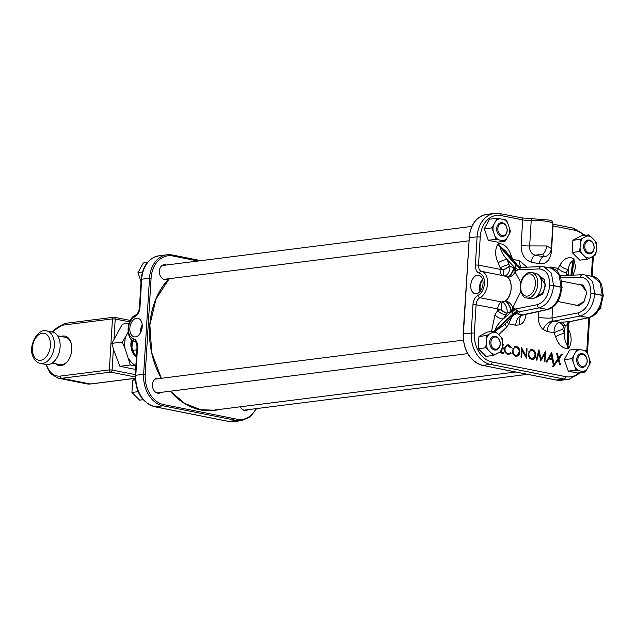 <?xml version="1.0" encoding="UTF-8"?>
<svg xmlns="http://www.w3.org/2000/svg" width="635" height="635" viewBox="0 0 635 635"><rect width="100%" height="100%" fill="white"/><g stroke="black" fill="none" stroke-linecap="round" stroke-linejoin="round"><path stroke-width="0.95" d="M168.077 278.828A7.533 5.667 -97.2 0 1 164.6 279.614A7.533 5.667 -97.2 0 1 162.052 278.281A7.533 5.667 -97.2 0 1 160.639 267.041A7.533 5.667 -97.2 0 1 165.505 264.771A7.533 5.667 -97.2 0 1 166.33 265.017M161.957 278.186A7.263 5.469 82.8 0 0 164.314 279.392A7.263 5.469 82.8 0 0 165.822 279.416A7.263 5.469 82.8 0 0 167.188 278.94M165.441 265.128A7.263 5.469 82.8 0 0 165.187 265.073A7.263 5.469 82.8 0 0 164.005 265.009A7.263 5.469 82.8 0 0 160.56 267.16M161.131 392.359A7.533 5.667 -97.2 0 1 157.655 393.144A7.533 5.667 -97.2 0 1 155.115 391.811A7.533 5.667 -97.2 0 1 153.694 380.571A7.533 5.667 -97.2 0 1 158.559 378.301A7.533 5.667 -97.2 0 1 159.385 378.547M155.011 391.716A7.263 5.469 82.8 0 0 157.369 392.922A7.263 5.469 82.8 0 0 158.877 392.946A7.263 5.469 82.8 0 0 160.242 392.47M158.496 378.658A7.263 5.469 82.8 0 0 158.242 378.603A7.263 5.469 82.8 0 0 157.059 378.539A7.263 5.469 82.8 0 0 153.622 380.69M248.079 409.662A7.533 5.667 -97.2 0 1 244.602 410.456A7.533 5.667 -97.2 0 1 242.062 409.115A7.533 5.667 -97.2 0 1 240.347 406.797M241.959 409.027A7.263 5.469 82.8 0 0 244.316 410.226A7.263 5.469 82.8 0 0 245.832 410.258A7.263 5.469 82.8 0 0 247.19 409.773M142.24 326.065A8.12 5.183 -78.7 0 0 141.216 330.303A8.12 5.183 -78.7 0 0 141.2 331.279M142.184 324.747A9.057 5.786 -78.7 0 0 140.605 330.383A9.057 5.786 -78.7 0 0 140.645 332.486M142.208 326.755A9.469 6.048 -78.7 0 0 138.017 318.286A9.469 6.048 -78.7 0 0 129.834 328.327A9.469 6.048 -78.7 0 0 134.318 336.86A9.469 6.048 -78.7 0 0 142.208 326.755M586.2 291.243L581.358 284.909L580.287 284.821M577.826 284.337L583.176 285.059L586.168 291.044L586.295 294.18L584.01 301.649L578.922 306.022L573.707 304.657M535.876 297.259L543.235 292.402L544.965 286.131L544.933 283.932L540.036 276.685M576.143 305.141L577.167 305.475L584.121 301.474M482.735 279.995A8.184 5.231 -78.7 0 0 480.1 286.845A8.184 5.231 -78.7 0 0 480.584 290.83M470.757 285.242A9.398 6.001 -78.7 0 0 475.21 293.703A9.398 6.001 -78.7 0 0 483.037 283.686A9.398 6.001 -78.7 0 0 478.877 275.28A9.398 6.001 -78.7 0 0 470.757 285.242M482.529 279.257A9.057 5.786 -78.7 0 0 479.528 286.917A9.057 5.786 -78.7 0 0 480.1 291.433M518.255 311.031A6.961 3.111 -40.1 0 0 512.842 313.952L512.834 311.364L511.397 311.285L506.968 313.23L503.261 318.945L512.167 311.34A6.961 5.263 94.5 0 0 513.58 307.753L518.803 311.864C520.073 312.452 519.763 312.968 517.874 313.404L516.525 313.73A6.961 5.469 76.5 0 0 515.683 313.658M525.931 314.238L525.899 314.769C525.431 319.699 523.47 323.032 520.001 324.771L515.699 325.231A9.739 6.223 101.3 0 1 522.319 314.889L516.525 313.73L514.263 314.769M566.261 275.399A6.961 4.961 88.3 0 0 566.722 274.757L568.293 274.709L568.277 269.311L566.317 272.463L566.523 274.749A6.961 5.35 -83.3 0 1 565.968 275.407M561.118 322.016A6.961 4.85 80.1 0 1 565.15 326.033L564.356 333.343C564.293 338.479 565.38 342.519 567.619 345.48L567.833 325.215L566.888 324.882L563.364 326.366L562.832 329.501A6.961 1.484 -21.6 0 0 554.069 332.867C553.934 327.589 555.522 324.128 558.84 322.485L570.428 321.508M567.904 325.168A6.961 4.437 59.6 0 1 569.579 321.826A6.961 4.207 56.7 0 0 568.222 324.977L568.047 345.21L568.746 340.924L568.682 323.509L567.833 325.215A6.961 4.485 60.4 0 1 569.579 321.826L569.579 321.826A6.961 4.485 60.4 0 1 569.793 321.715M552.625 307.308L551.974 317.945L552.775 320.675L553.736 321.135A9.739 6.223 -78.7 0 0 547.116 331.486L542.981 329.351C539.798 326.287 538.282 322.262 538.432 317.27L538.782 311.452M525.899 314.769A9.739 1.564 3.5 0 1 524.708 314.5M546.648 245.967A8.35 5.334 101.3 0 1 542.115 254.429L535.162 255.143A6.961 4.445 -78.7 0 0 531.384 262.191C524.629 259.961 521.208 254.341 521.121 245.332A6.961 1.119 3.5 0 0 529.661 245.912C529.455 250.912 531.289 253.992 535.162 255.143L543.203 256.746L546.576 256.143C549.378 254.405 550.974 251.841 551.363 248.452L552.887 223.583A13.779 2.215 -176.5 0 0 545.528 221.163A13.779 2.215 -176.5 0 0 531.217 220.464L529.661 245.912L546.648 245.967L551.363 248.483M522.113 349.853L521.668 357.148L521.025 357.021L521.597 347.734L525.978 356.005L526.431 348.694L527.066 348.821L526.494 358.108L521.486 349.504M531.693 359.378C529.423 358.672 528.272 356.814 528.241 353.798L530.606 349.766L532.233 349.607C534.527 350.314 535.694 352.187 535.718 355.243C535.329 358.18 533.987 359.561 531.693 359.378L531.908 359.418M554.514 363.68L558.054 358.743L556.53 353.243L557.332 353.401L558.602 357.981L561.308 354.195L562.213 354.378L558.887 359.013L560.507 364.879L559.705 364.72L558.34 359.775L553.236 366.903L552.331 366.72L554.514 363.68M546.068 362.006L551.688 352.282L553.799 363.545L553.029 363.387L552.323 359.632L548.711 358.918L546.902 362.172L546.068 362.006M541.044 359.069L545.592 351.068L544.941 361.775L544.203 361.632L544.655 354.219L540.71 360.934L538.948 352.679L536.861 360.172L536.107 360.021L538.964 349.75L541.044 359.069L540.409 359.497M515.826 356.227C513.564 355.513 512.413 353.655 512.374 350.639L514.747 346.607L516.366 346.456C518.668 347.154 519.827 349.028 519.851 352.084C519.47 355.021 518.128 356.402 515.826 356.227L516.041 356.259M507.524 345.702L508.381 345.829C506.468 345.623 505.341 346.726 504.992 349.139C505.047 351.655 506.024 353.171 507.944 353.695L509.397 353.568L510.58 352.647L511.104 353.314L507.897 354.647L505.063 352.441L504.357 348.948L506.698 345.027L508.484 344.884L511.461 347.44L510.873 347.893L507.524 345.702L504.714 347.21M500.205 351.909L503.222 352.512L503.158 353.465L499.166 352.481M502.523 343.94L503.73 344.178L503.674 345.13L502.468 344.892M502.277 347.742L503.499 347.988L503.436 348.94L502.166 348.686M520.898 267.692A6.961 4.374 56 0 1 515.826 265.081L499.928 246.88C501.071 251.309 503.396 255.46 506.913 259.334L514.842 267.7L515.509 267.613L515.826 265.081L517.565 265.366L505.5 250.936L500.364 246.61L516.215 264.851A6.961 4.278 -118.9 0 0 521.01 267.621L515.001 271.804L520.811 282.551M520.827 291.616L512.802 307.697L513.58 307.753M521.121 245.332L522.676 219.885L501.102 215.59A25.606 19.264 82.8 0 0 480.243 236.974L478.52 265.136L503.618 270.01L500.221 267.938A6.961 1.484 158.4 0 1 508.984 264.573L509.841 266.263L514.048 267.954L514.842 267.7A6.961 4.961 72.6 0 1 515.795 271.558M509.762 266.128L503.309 269.851A9.739 1.564 3.5 0 1 500.07 269.359L500.221 267.938L498.142 262.707C494.84 255.683 494.808 249.38 498.062 243.8L498.499 243.53C504.301 243.681 508.532 247.682 511.167 255.532L512.691 259.374L519.644 260.763L526.891 267.192M505.92 314.65A6.961 3.358 31.8 0 1 497.61 310.586L501.198 309.539L476.091 304.784L474.369 332.946A25.606 19.264 82.8 0 0 492.149 362.021L565.658 376.658A25.606 19.264 82.8 0 0 578.898 372.832M506.873 313.349A6.961 2.167 39.7 0 1 500.872 309.634A9.739 1.564 3.5 0 1 497.634 309.142L497.642 309.07A6.961 4.445 101.3 0 1 501.499 301.982L505.746 300.879C512.286 295.6 513.183 280.765 507.198 277.027L504.071 275.836L481.56 271.351A13.779 8.803 101.3 0 1 487.585 283.662A13.779 8.803 101.3 0 1 479.949 297.696L501.499 301.982M566.888 324.882A6.961 2.373 95.8 0 1 568.738 321.81L588.32 317.643A2.786 2.095 78 0 0 588.97 317.643L569.865 321.699L568.682 323.509M522.319 314.889L547.275 309.475C555.03 306.665 559.641 299.252 561.118 287.234L559.038 274.661L551.847 268.359L543.854 266.771L551.386 273.137L553.601 285.734C552.093 297.751 547.291 305.125 539.186 307.864L518.803 311.864A6.961 5.961 -68.7 0 0 514.279 314.412L513.12 314.269A6.961 3.127 136.2 0 1 518.327 311.118M543.798 266.756L541.33 266.573A2.786 2.08 -92.4 0 0 539.377 268.93L517.827 269.851A6.961 2.603 31.8 0 0 515.509 267.613M588.97 317.643C594.924 315.857 597.186 312.118 597.36 311.991L600.869 305.991L603.242 295.823A2.786 0.445 3.5 0 0 602.282 295.426L594.757 293.926C593.249 305.943 588.407 313.309 580.239 316.032L588.32 317.643C596.146 314.849 600.797 307.443 602.282 295.426L600.17 282.853L592.915 276.535L584.922 274.939L592.519 281.329L594.773 293.751L602.29 295.243A2.786 0.445 3.5 0 1 603.25 295.648A2.786 0.445 3.5 0 1 603.186 295.735M584.867 274.931L582.382 274.749A2.786 2.064 -92.3 0 0 580.446 277.106L561.022 277.884M521.168 267.422A9.739 6.223 101.3 0 1 519.644 260.763M511.659 317.349L508.746 323.85A6.961 3.358 31.8 0 1 507.325 321.62M546.965 267.391L551.061 267.01A9.739 6.223 -78.7 0 0 551.037 268.2M557.76 271.899L558.006 268.399A6.961 3.358 -148.2 0 0 566.317 272.463M580.446 277.106C587.367 277.82 590.852 283.305 590.899 293.553L590.891 293.735C589.574 304.141 585.367 310.531 578.255 312.88L551.974 317.945A9.739 1.564 3.5 0 1 538.432 317.27M542.115 254.429C544.092 254.921 544.449 255.691 543.203 256.746A6.961 4.445 -78.7 0 0 539.425 263.795L531.384 262.191M550.751 251.214A6.961 1.119 -176.5 0 0 551.482 251.373C550.291 260.152 546.275 264.295 539.425 263.795M504.071 275.836A6.961 1.794 102.4 0 1 503.618 270.01L509.841 266.263A6.961 4.032 104.4 0 1 508.294 273.058A6.961 4.032 104.4 0 1 504.071 275.836M515.001 271.804A6.961 5.064 -54.3 0 1 507.198 277.027A6.961 3.08 118.7 0 0 514.048 267.954A6.961 4.961 72.6 0 1 515.001 271.804M505.746 300.879A6.961 3.993 -131.4 0 1 512.572 307.07A6.961 3.993 -131.4 0 1 512.802 307.697A6.961 5.263 94.5 0 1 511.397 311.285A6.961 2.08 61.7 0 0 505.746 300.879M501.198 309.539A6.961 2.032 89.9 0 1 502.46 302.101A6.961 3.485 71.1 0 1 506.23 306.737A6.961 3.485 71.1 0 1 506.968 313.23A6.961 2.04 40.4 0 1 501.198 309.539M558.34 359.775L557.705 359.521L552.514 366.76M561.054 354.552L558.046 359.045L558.236 359.735M558.046 359.045L558.887 359.013M561.245 354.584L562.213 354.378M557.951 358.362L558.602 357.981M556.641 353.624L557.332 353.401M546.171 362.021L547.957 358.807L548.711 358.918M551.005 353.123L551.204 354.179M552.045 358.672L552.22 359.616M551.307 354.243L550.688 353.893L548.267 358.259L552.132 358.624L551.307 354.243L549.196 358.037L552.132 358.624M548.267 358.259L549.196 358.037M538.543 351.274L538.821 352.584M544.655 354.219L544.155 353.663L540.544 360.164M544.687 352.488L544.592 354.147M538.289 352.179L538.948 352.679M534.892 355.298L535.718 355.243M534.511 357.1L531.543 359.346M530.296 349.917L532.233 349.607M531.535 349.877L534.051 351.75M529.193 357.568L531.027 358.696L533.178 358.291L535.075 355.108C535.027 352.655 534.075 351.139 532.201 350.568L531.368 350.449L528.653 351.885M528.058 353.981L528.876 353.917C529.209 351.528 530.32 350.417 532.201 350.568L531.368 350.449M528.876 353.917C528.923 356.362 529.876 357.862 531.725 358.426L533.178 358.291M531.027 358.696L531.725 358.426M525.796 356.195L525.756 356.918M521.518 349.067L521.843 349.702M526.407 349.012L527.066 348.821M525.526 356.481L525.978 356.005M519.033 352.139L519.851 352.084M518.644 353.941L515.683 356.187M514.429 346.758L516.366 346.456M515.676 346.718L518.192 348.599M513.334 354.409L514.858 355.457L516.572 355.441L517.311 355.132L519.216 351.957C519.168 349.496 518.208 347.98 516.342 347.409L515.501 347.289L512.794 348.734M512.191 350.822L513.017 350.766C513.35 348.369 514.453 347.258 516.342 347.409L515.501 347.289M513.017 350.766C513.064 353.203 514.009 354.711 515.858 355.267L517.311 355.132M515.168 355.536L515.858 355.267M506.381 345.178L507.786 345.154L510.588 347.456L511.461 347.44M510.056 353.179L507.222 354.552M505.166 352.631L507.254 353.957L509.397 353.568M507.786 345.154L508.484 344.884M510.222 353.393L511.104 353.314M507.254 353.957L507.944 353.695M504.174 349.194L504.992 349.139M502.499 344.337L503.73 344.178M502.896 344.416L502.864 344.972M502.229 348.139L503.499 347.988M502.666 348.226L502.634 348.782M502.309 347.401L501.864 350.957L499.65 352.219A11.017 8.287 82.8 0 0 502.309 347.401L502.626 342.273A11.017 8.287 82.8 0 0 500.61 336.518L497.364 333.28A11.017 8.287 82.8 0 0 492.689 332.343L489.133 334.232A11.017 8.287 82.8 0 0 486.473 339.05L486.156 344.186A11.017 8.287 82.8 0 0 488.172 349.933L491.419 353.179A11.017 8.287 82.8 0 0 496.094 354.108L499.65 352.219L503.222 352.512M502.388 352.75L502.356 353.298M571.349 275.193L573.175 261.461L572.786 261.025L570.857 275.725M573.778 258.516A6.961 3.119 137.8 0 0 572.786 261.025C570.27 262.445 568.769 265.208 568.277 269.311A6.961 3.358 -148.2 0 1 559.967 265.24C563.491 258.62 568.095 256.381 573.778 258.516L575.651 267.295L573.064 275.122M567.849 275.336A6.961 4.961 88.3 0 0 568.293 274.709L568.722 275.296M571.889 275.169L573.334 265.557L573.175 261.461A6.961 3.119 137.8 0 1 574.167 258.945M495.046 331.208A6.961 3.119 137.8 0 1 495.197 331.065L513.191 314.333A6.961 3.127 -44.7 0 1 518.35 311.142M513.12 314.269L512.842 313.952L494.808 330.629L495.197 331.065L502.936 325.93L514.279 314.412M491.522 331.502L494.951 314.873A6.961 3.358 31.8 0 0 503.261 318.945C499.308 322.215 496.491 326.112 494.808 330.629A6.961 3.119 137.8 0 0 494.276 331.16M563.57 326.311A6.961 4.85 80.1 0 0 559.53 322.294L553.736 321.135L580.239 316.032A2.786 2.024 79.1 0 1 578.255 312.88M562.832 329.501L564.356 333.343A6.961 1.484 -21.6 0 0 555.593 336.717L554.069 332.867L547.116 331.486M568.261 348.718A6.961 4.334 58.3 0 1 567.619 345.48L568.047 345.21A6.961 4.334 58.3 0 0 568.698 348.448L568.261 348.718C562.451 348.567 558.228 344.567 555.593 336.717M512.834 311.364A6.961 4.27 149.7 0 0 515.429 308.991L537.194 304.713C544.235 302.347 548.402 295.95 549.712 285.544L549.719 285.361C549.68 275.114 546.235 269.637 539.377 268.93M517.874 313.404A6.961 5.469 76.5 0 0 516.184 313.428M510.929 311.531A6.961 2.262 62.8 0 0 505.468 301.046A13.779 8.803 -78.7 0 0 511.104 288.346A13.779 8.803 -78.7 0 0 506.944 276.884A6.961 3.207 117.1 0 0 513.604 267.716M515.699 325.231L508.746 323.85L506.793 327.001A6.961 3.358 31.8 0 1 505.166 323.739M517.295 265.16A6.961 6.009 -72.5 0 0 520.089 267.232A6.961 6.009 -72.5 0 0 520.097 267.232A6.961 6.009 -72.5 0 0 521.343 267.462M510.016 256.334A6.961 1.484 158.4 0 1 511.167 255.532M498.062 243.8A6.961 4.334 58.3 0 0 499.928 246.88L500.364 246.61A6.961 4.334 58.3 0 1 498.499 243.53M508.984 264.573L506.913 259.334A6.961 1.484 -21.6 0 0 498.142 262.707M132.39 340.281A12.732 9.581 82.8 0 0 131.786 343.749A12.732 9.581 82.8 0 0 131.977 347.496L132.421 340.304M136.835 349.829L132.524 350.377L131.977 347.496M136.422 356.664A13.914 10.47 82.8 0 1 132.524 350.377L136.406 356.854M129.024 323.263L122.428 324.104L111.839 343.368L113.697 350.06L119.904 366.3L130.334 364.982L125.071 348.623A22.035 16.581 -97.2 0 1 124.762 342.384A22.035 16.581 -97.2 0 1 125.801 336.415L128.056 332.303M125.071 348.623L122.261 342.051L125.801 336.415M131.588 339.661A13.914 10.47 82.8 0 0 130.889 343.591A13.914 10.47 82.8 0 0 136.374 357.354M135.636 369.483L119.904 366.3M111.839 343.368L122.261 342.051M136.2 365.982L130.334 364.982M135.858 365.8A22.035 16.581 -97.2 0 1 128.468 358.291M507.095 230.473A6.12 4.604 82.8 0 0 502.841 223.52A6.12 4.604 82.8 0 0 497.848 228.632A6.12 4.604 82.8 0 0 502.102 235.585A6.12 4.604 82.8 0 0 507.095 230.473M496.673 228.576A6.961 5.239 -97.2 0 1 501.055 222.718A6.961 5.239 -97.2 0 1 507.175 230.672A6.961 5.239 -97.2 0 1 502.801 236.53A6.961 5.239 -97.2 0 1 496.673 228.576M142.43 272.018L138.001 272.574L141.002 281.71M147.471 262.43L143.304 262.961L138.001 272.574M509.127 234.339A11.017 8.287 82.8 0 0 509.5 228.235L507.809 223.401A11.017 8.287 82.8 0 0 503.944 219.543L500.015 218.757A11.017 8.287 82.8 0 0 495.784 221.004L493.546 225.06A11.017 8.287 82.8 0 0 493.173 231.164L494.863 235.998A11.017 8.287 82.8 0 0 498.729 239.855L502.658 240.633A11.017 8.287 82.8 0 0 506.889 238.387L510.429 231.584L509.5 228.235M503.944 219.543L506.412 220.107L507.809 223.401M506.889 238.387L505.119 241.205L497.634 242.149L490.768 240.855L488.307 240.292L495.792 239.347L498.729 239.855M502.658 240.633L505.119 241.205M494.863 235.998L495.792 239.347M493.173 231.164L491.776 227.87L484.283 228.814L488.307 240.292M493.546 225.06L491.776 227.87M495.784 221.004L497.078 218.249L489.593 219.202L484.283 228.814M500.015 218.757L497.078 218.249M582.065 253.714L579.596 251.516L572.111 252.46L579.818 260.159L587.304 259.215L593.542 256A11.017 8.287 82.8 0 0 596.202 251.182L596.519 246.047A11.017 8.287 82.8 0 0 594.503 240.3L591.256 237.053A11.017 8.287 82.8 0 0 586.581 236.125L583.025 238.014A11.017 8.287 82.8 0 0 580.366 242.832L580.049 247.967A11.017 8.287 82.8 0 0 582.065 253.714L585.311 256.961A11.017 8.287 82.8 0 0 589.986 257.889M596.202 251.182L595.757 254.73L593.542 256M585.311 256.961L587.304 259.215M580.049 247.967L579.596 251.516M580.366 242.832L580.342 239.339L572.857 240.284L572.111 252.46M583.025 238.014L580.342 239.339M586.581 236.125L588.796 234.855L581.303 235.807L572.857 240.284M591.256 237.053L588.796 234.855M594.503 240.3L596.495 242.554L596.519 246.047M575.786 351.846L577.088 349.091L569.595 350.036L564.293 359.656L568.309 371.134L575.794 370.181L574.865 366.832A11.017 8.287 82.8 0 0 578.731 370.689L582.66 371.475A11.017 8.287 82.8 0 0 586.891 369.229L589.129 365.173A11.017 8.287 82.8 0 0 589.502 359.077L587.812 354.235A11.017 8.287 82.8 0 0 583.954 350.377L580.017 349.599A11.017 8.287 82.8 0 0 575.786 351.846L573.548 355.894A11.017 8.287 82.8 0 0 573.175 361.998L574.865 366.832M573.175 361.998L571.778 358.712L564.293 359.656M573.548 355.894L571.778 358.712M580.017 349.599L577.088 349.091M583.954 350.377L586.415 350.949L587.812 354.235M589.502 359.077L590.431 362.426L589.129 365.173M586.891 369.229L585.121 372.039L577.636 372.991L568.309 371.134M582.66 371.475L585.121 372.039M578.731 370.689L575.794 370.181M492.689 332.343L494.903 331.081L487.41 332.026L481.171 335.24L478.965 336.502L486.45 335.558L489.133 334.232M497.364 333.28L494.903 331.081M500.61 336.518L502.603 338.772L502.626 342.273M496.094 354.108L493.411 355.433L485.926 356.386L478.219 348.686L485.704 347.742L488.172 349.933M491.419 353.179L493.411 355.433M486.156 344.186L485.704 347.742M486.473 339.05L486.45 335.558M478.965 336.502L478.219 348.686M589.05 252.897A6.12 4.604 82.8 0 0 594.042 247.785A6.12 4.604 82.8 0 0 589.788 240.832A6.12 4.604 82.8 0 0 584.803 245.943A6.12 4.604 82.8 0 0 589.05 252.897M589.296 240.078A6.961 5.239 -97.2 0 1 594.138 247.126A6.961 5.239 -97.2 0 1 589.748 253.833A6.961 5.239 -97.2 0 1 588.454 253.786A6.961 5.239 -97.2 0 1 583.613 246.737A6.961 5.239 -97.2 0 1 588.002 240.03A6.961 5.239 -97.2 0 1 589.296 240.078M577.858 359.474A6.12 4.604 82.8 0 0 582.105 366.427A6.12 4.604 82.8 0 0 587.097 361.315A6.12 4.604 82.8 0 0 582.843 354.362A6.12 4.604 82.8 0 0 577.858 359.474M587.184 361.505A6.961 5.239 -97.2 0 1 582.803 367.363A6.961 5.239 -97.2 0 1 576.683 359.418A6.961 5.239 -97.2 0 1 581.057 353.56A6.961 5.239 -97.2 0 1 587.184 361.505M495.895 337.05A6.12 4.604 82.8 0 0 490.911 342.162A6.12 4.604 82.8 0 0 495.157 349.115A6.12 4.604 82.8 0 0 500.15 344.003A6.12 4.604 82.8 0 0 495.895 337.05M494.562 350.012A6.961 5.239 -97.2 0 1 489.72 342.956A6.961 5.239 -97.2 0 1 494.109 336.248A6.961 5.239 -97.2 0 1 495.403 336.296A6.961 5.239 -97.2 0 1 500.245 343.352A6.961 5.239 -97.2 0 1 495.856 350.06A6.961 5.239 -97.2 0 1 494.562 350.012M135.231 378.817L132.675 380.27L135.287 379.936M143.145 399.701L139.636 400.145L131.929 392.446L138.105 391.668M132.675 380.27L131.929 392.446M61.119 336.486A15.034 9.604 101.3 0 1 71.414 344.186A15.034 9.604 101.3 0 1 71.779 349.599A15.034 9.604 101.3 0 1 68.143 360.616A15.034 9.604 101.3 0 1 55.682 363.784M71.485 344.527A13.914 8.89 -78.7 0 0 65.516 337.36L57.61 335.788M52.181 363.085L60.079 364.657A13.914 8.89 -78.7 0 0 68.334 360.323M541.234 280.352A12.668 8.088 101.3 0 1 541.25 280.432A12.668 8.088 101.3 0 1 538.853 293.719A12.668 8.088 101.3 0 1 538.496 294.275A12.668 8.088 101.3 0 1 538.448 294.338M538.766 293.846A12.946 8.271 -78.7 0 0 541.211 280.265A12.946 8.271 -78.7 0 0 535.599 273.304L531.82 272.55A12.946 8.271 101.3 0 1 537.591 280.36A12.946 8.271 101.3 0 1 534.987 293.1A12.946 8.271 101.3 0 1 526.764 297.942L530.542 298.688A12.946 8.271 -78.7 0 0 538.401 294.41A12.946 8.271 -78.7 0 0 538.766 293.846M40.299 363.387L46.077 364.538A16.534 10.565 -78.7 0 0 57.801 356.092A16.534 10.565 -78.7 0 0 58.658 337.709A16.534 10.565 -78.7 0 0 52.53 332.105L46.752 330.954A16.534 10.565 101.3 0 1 52.88 336.558A16.534 10.565 101.3 0 1 52.022 354.941A16.534 10.565 101.3 0 1 40.299 363.387C37.147 362.68 34.782 360.593 33.203 357.124C27.607 346.258 37.648 327.938 46.752 330.954M169.204 278.686A73.136 55.031 82.8 0 0 149.693 326.652A73.136 55.031 82.8 0 0 161.266 378.309M219.543 409.432A73.414 55.237 -97.2 0 1 200.628 409.94A73.414 55.237 -97.2 0 1 170.236 391.208M161.211 378.317A73.414 55.237 -97.2 0 1 168.973 278.709M170.331 391.192A73.136 55.031 82.8 0 0 200.469 409.686M198.088 261.009L172.847 255.984A26.718 20.106 82.8 0 0 151.074 278.297L145.209 374.269A26.718 20.106 82.8 0 0 163.759 404.614L237.268 419.243A26.718 20.106 82.8 0 0 256 408.662M172.474 255.032L200.771 260.667M137.541 347.02L136.993 347.218L135.271 375.388L143.637 374.198L149.511 278.217L141.684 279.209L139.962 307.372A9.184 5.866 101.3 0 1 134.874 316.73A11.549 7.382 -78.7 0 0 128.476 328.493A11.549 7.382 -78.7 0 0 133.525 338.812A9.184 5.866 101.3 0 1 137.541 347.02L135.819 375.19A27.837 20.947 82.8 0 0 155.138 406.789A2.23 1.421 101.3 0 1 154.837 406.781L228.346 421.41A2.23 1.421 101.3 0 0 228.648 421.426L236.466 420.433L162.965 405.805L155.138 406.789L228.648 421.426A27.837 20.947 82.8 0 0 233.815 421.616L241.633 420.624A27.837 20.947 -97.2 0 1 236.466 420.433A1.111 0.714 -78.7 0 0 237.268 419.243M151.074 278.297L149.511 278.217A27.837 20.947 -97.2 0 1 167.021 254.786A27.837 20.947 -97.2 0 1 172.188 254.976A1.111 0.714 -78.7 0 1 172.339 254.984L200.85 260.66M141.145 279.408C142.534 265.994 148.558 258.112 159.195 255.77A27.837 20.947 82.8 0 0 141.684 279.209L141.145 279.408L139.422 307.57L139.962 307.372M163.759 404.614A1.111 0.714 -78.7 0 1 162.965 405.805A27.837 20.947 -97.2 0 1 143.637 374.198L145.209 374.269M134.874 316.73A2.23 1.54 -116.1 0 1 135.572 315.063C137.636 313.912 138.922 311.42 139.422 307.57M133.525 338.812A2.23 1.714 104.3 0 0 134.652 341.305A2.23 1.714 104.3 0 0 134.723 341.32M135.271 375.388C135.398 392.033 141.915 402.495 154.837 406.781A2.23 1.421 101.3 0 1 154.527 406.654M233.815 421.616L228.346 421.41A2.23 1.421 101.3 0 1 228.068 421.307M172.847 255.984A1.111 0.714 -78.7 0 0 172.339 254.984L167.021 254.786L159.195 255.77M200.541 409.702A73.136 55.031 82.8 0 0 214.043 410.194A73.136 55.031 82.8 0 0 216.416 409.821M214.503 410.067A73.136 55.031 -97.2 0 1 213.09 410.305M515.358 313.857A6.961 4.993 -110 0 1 515.85 313.928M563.364 326.366A6.961 4.993 70 0 0 558.84 322.485M552.775 320.675A9.739 4.866 -48.4 0 0 542.981 329.351M522.795 314.912A9.739 6.263 -113.6 0 0 522.47 315.039L522.47 315.039A9.739 6.263 -113.6 0 0 520.001 324.771M538.996 275.407L544.393 279.583L545.386 285.972L542.655 294.291L534.487 298.045M545.386 285.972L544.965 286.131M568.619 329.541C571.921 336.558 571.952 342.86 568.698 348.448M551.061 267.01L558.006 268.399L559.967 265.24M506.793 327.001L498.713 334.621M494.951 314.873L497.61 310.586L497.634 309.142M586.74 351.679L588.82 317.675M591.352 276.225L592.391 259.294A25.606 19.264 82.8 0 0 592.447 256.58M584.002 235.466A25.606 19.264 82.8 0 0 574.611 230.219L553.037 225.925L551.482 251.373M503.111 275.646A6.961 4.445 -78.7 0 1 500.062 269.423L500.07 269.359M537.194 304.713A2.786 2.04 78.9 0 0 539.186 307.864L547.275 309.475A2.786 2.111 77.8 0 0 547.934 309.467L522.049 315.254M549.712 285.544A2.786 0.445 3.5 0 1 553.601 285.734L561.118 287.234A2.786 0.445 3.5 0 1 562.078 287.631L559.729 297.799L556.244 303.8C556.077 303.927 553.839 307.673 547.934 309.467M562.023 287.536A2.786 0.445 3.5 0 0 562.086 287.449A2.786 0.445 3.5 0 0 561.126 287.052L553.609 285.559A2.786 0.445 3.5 0 0 549.719 285.361M492.149 362.021A2.23 1.421 101.3 0 1 490.561 364.403L482.735 365.387L556.244 380.024L564.063 379.031L490.561 364.403A27.837 20.947 -97.2 0 1 471.233 332.796L472.956 304.633A9.184 5.866 101.3 0 1 478.044 295.275A11.549 7.382 -78.7 0 0 484.449 283.512A11.549 7.382 -78.7 0 0 479.393 273.193A9.184 5.866 101.3 0 1 475.385 264.985L477.107 236.823L469.281 237.808L463.415 333.788L474.369 332.946M590.899 293.553A2.786 0.445 3.5 0 1 594.773 293.751L594.757 293.926A2.786 0.445 3.5 0 0 590.891 293.735M482.441 365.331A1.111 0.714 -78.7 0 0 482.584 365.387C469.797 361.156 463.312 350.663 463.137 333.883L463.415 333.788A27.837 20.947 82.8 0 0 482.735 365.387A1.111 0.714 -78.7 0 1 482.584 365.387L556.093 380.016A1.111 0.714 -78.7 0 0 556.244 380.024A27.837 20.947 82.8 0 0 561.411 380.214L556.093 380.016A1.111 0.714 -78.7 0 1 555.95 379.968M561.411 380.214L569.23 379.23A27.837 20.947 -97.2 0 1 564.063 379.031A2.23 1.421 101.3 0 0 565.658 376.658M469.011 237.911C470.448 224.472 476.377 216.622 486.791 214.376A27.837 20.947 82.8 0 0 469.281 237.808L463.137 333.883M480.243 236.974L477.107 236.823A27.837 20.947 -97.2 0 1 494.617 213.384L486.791 214.376M532.63 218.638A2.23 1.286 86.9 0 0 532.376 218.607A2.23 1.286 86.9 0 0 531.217 220.464A6.961 1.119 3.5 0 1 522.676 219.885A2.23 1.421 101.3 0 0 521.653 217.884L500.086 213.59A2.23 1.421 101.3 0 1 501.102 215.59M552.823 224.623A2.23 1.421 101.3 0 1 553.037 225.925A6.961 1.119 3.5 0 1 552.744 225.862M475.385 264.985L478.52 265.136A6.961 4.445 -78.7 0 0 481.56 271.351A2.23 1.714 104.3 0 0 479.393 273.193M478.044 295.275A2.23 1.54 -116.1 0 0 479.949 297.696A6.961 4.445 -78.7 0 0 476.091 304.784L472.956 304.633M499.785 213.574A2.23 1.421 101.3 0 1 500.086 213.59L494.617 213.384M521.351 217.869A2.23 1.421 101.3 0 1 521.653 217.884L549.108 220.075C551.625 220.512 552.887 221.678 552.887 223.583M592.391 259.294L593.161 259.612L592.13 276.376M573.294 228.211A2.23 1.421 101.3 0 1 573.588 228.219A2.23 1.421 101.3 0 1 574.611 230.219M129.58 321.874L115.213 319.016L114.006 338.709M113.379 348.988L112.093 370.022L135.318 374.642M135.215 376.976L110.696 372.102L61.77 378.285L90.329 383.969L135.215 378.293M46.474 364.609A25.606 16.359 -78.7 0 0 60.412 376.071L109.347 369.887L112.466 318.881L63.54 325.064A25.606 16.359 -78.7 0 0 52.578 332.121M60.412 376.071A1.945 1.468 82.8 0 0 61.77 378.285A27.559 17.605 101.3 0 1 58.047 378.158L86.614 383.85A27.559 17.605 -78.7 0 0 90.329 383.969A1.945 1.468 -97.2 0 0 90.694 383.984L135.215 378.357M63.54 325.064A1.945 1.468 -97.2 0 1 64.762 323.421L113.689 317.238A1.945 1.945 0 0 1 114.316 317.262A1.945 1.246 -78.7 0 1 115.213 319.016L112.466 318.881A1.945 1.468 -97.2 0 1 113.689 317.238A1.945 1.468 -97.2 0 1 114.054 317.254A1.945 1.246 -78.7 0 1 114.316 317.262L130.286 320.445M110.696 372.102A1.945 1.468 -97.2 0 1 109.347 369.887L112.093 370.022A1.945 1.246 101.3 0 1 110.696 372.102M532.987 291.83A11.271 7.199 -78.7 0 0 533.519 276.193A11.271 7.199 -78.7 0 0 523.073 278.154A11.271 7.199 -78.7 0 0 522.542 293.799A11.271 7.199 -78.7 0 0 532.987 291.83M33.647 355.584A13.748 8.787 -78.7 0 0 45.998 357.092A13.748 8.787 -78.7 0 0 49.205 337.931A13.748 8.787 -78.7 0 0 36.854 336.415A13.748 8.787 -78.7 0 0 33.647 355.584M169.243 278.678L156.012 298.99L149.876 324.93L151.741 352.711L161.33 378.301M170.386 391.184L184.563 403.32L200.501 409.694L214.043 410.194M135.572 315.063C125.539 319.199 125.968 340.543 134.652 341.305C136.057 341.559 136.835 343.535 136.993 347.218M256.588 408.591L250.301 416.854L241.633 420.624M544.933 283.932L544.965 286.123L543.235 292.402M517.565 265.366L520.089 267.232L521.478 267.422L541.33 266.573M592.915 276.535C596.344 276.9 599.305 279.725 601.789 285.012L603.242 295.823M560.157 275.646L582.382 274.749M551.847 268.359C555.165 268.645 558.101 271.47 560.649 276.828L562.078 287.631M569.23 379.23L580.961 372.57M589.621 317.484L587.431 353.29M585.287 235.299L573.588 228.219L552.855 224.091M593.161 259.612L593.201 256.183M516.064 313.46L514.374 314.658M471.845 226.409L162.322 265.525M468.836 240.816L164.06 279.337M515.779 371.991L211.939 410.393M527.582 374.34L244.07 410.17M463.304 340.146L155.377 379.055M467.654 353.624L157.123 392.867M64.762 323.421L51.927 331.986M45.799 364.482L50.451 373.61L58.047 378.158M90.694 383.984L86.614 383.85M531.82 272.55C527.383 272.931 528.264 271.462 522.915 277.527C517.223 285.305 521.684 298.45 526.764 297.942M582.382 285.242L561.792 281.146M541.044 277.011L539.948 276.796M578.239 305.562L557.847 301.498M536.94 297.339L535.9 297.132M599.186 309.34L600.877 308.642L601.012 305.657"/></g></svg>
